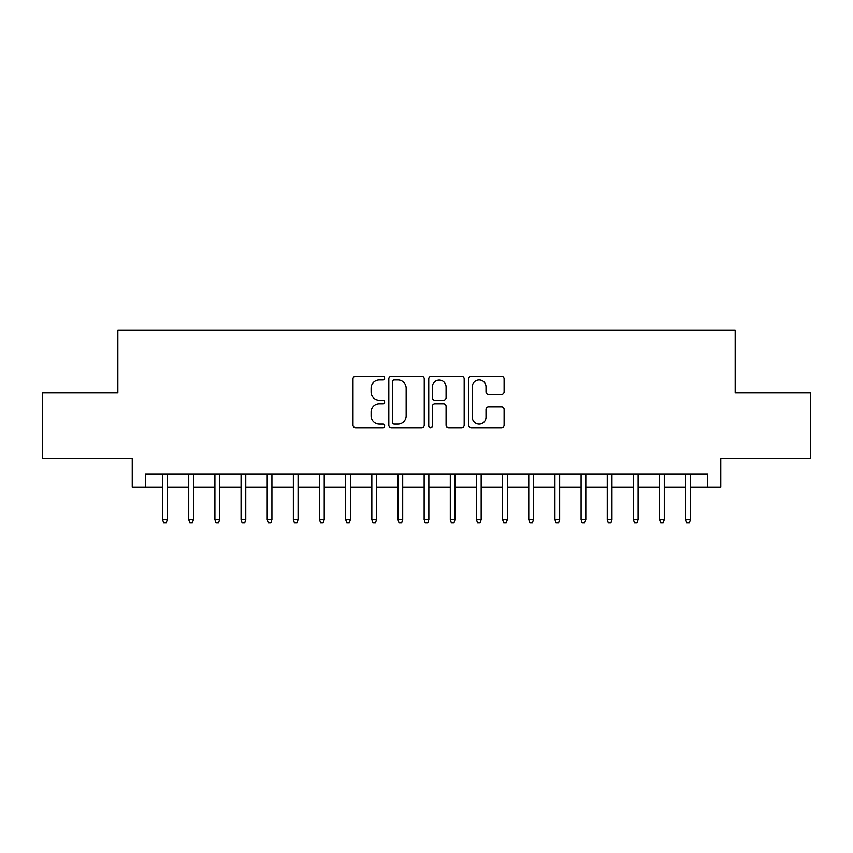 <?xml version="1.0" encoding="UTF-8"?>
<svg xmlns="http://www.w3.org/2000/svg" width="853" height="853" viewBox="0 0 853 853"><rect width="100%" height="100%" fill="white"/><g stroke="black" fill="none" stroke-linecap="round" stroke-linejoin="round"><path stroke-width="1.28" d="M384.65 378.167A1.802 1.802 0 0 0 382.858 376.365L355.573 376.365A2.57 2.57 0 0 0 353.003 378.935L353.003 425.146A2.57 2.57 0 0 0 355.573 427.716L382.858 427.716A1.802 1.802 0 0 0 384.65 425.924A1.802 1.802 0 0 0 382.858 424.122L379.318 424.122A8.221 8.221 0 0 1 371.108 415.912L371.108 412.052A8.221 8.221 0 0 1 379.318 403.842L382.858 403.842A1.802 1.802 0 0 0 384.65 402.04A1.802 1.802 0 0 0 382.858 400.249L379.318 400.249A8.221 8.221 0 0 1 371.108 392.028L371.108 388.179A8.221 8.221 0 0 1 379.318 379.958L382.858 379.958A1.802 1.802 0 0 0 384.65 378.167M501.532 394.47A2.57 2.57 0 0 0 504.102 391.9L504.102 378.935A2.57 2.57 0 0 0 501.532 376.365L471.24 376.365A2.57 2.57 0 0 0 468.67 378.935L468.67 425.146A2.57 2.57 0 0 0 471.24 427.716L501.532 427.716A2.57 2.57 0 0 0 504.102 425.146L504.102 409.493A2.57 2.57 0 0 0 501.532 406.924L488.566 406.924A2.57 2.57 0 0 0 485.997 409.493L485.997 417.256A6.867 6.867 0 0 1 479.13 424.122A6.867 6.867 0 0 1 472.263 417.256L472.263 386.835A6.867 6.867 0 0 1 479.13 379.958A6.867 6.867 0 0 1 485.997 386.835L485.997 391.9A2.57 2.57 0 0 0 488.566 394.47L501.532 394.47M145.319 487.052L145.319 473.969L707.681 473.969L707.681 487.052L720.764 487.052L720.764 458.285L810.35 458.285L810.35 392.892L735.147 392.892L735.147 330.111L117.853 330.111L117.853 392.892L42.65 392.892L42.65 458.285L132.236 458.285L132.236 487.052L162.582 487.052M424.25 378.935A2.57 2.57 0 0 0 421.691 376.365L391.388 376.365A2.57 2.57 0 0 0 388.819 378.935L388.819 425.146A2.57 2.57 0 0 0 391.388 427.716L421.691 427.716A2.57 2.57 0 0 0 424.25 425.146L424.25 378.935M431.309 376.365L461.612 376.365A2.57 2.57 0 0 1 464.181 378.935L464.181 425.146A2.57 2.57 0 0 1 461.612 427.716L448.646 427.716A2.57 2.57 0 0 1 446.076 425.146L446.076 406.412A2.57 2.57 0 0 0 443.507 403.842L434.913 403.842A2.57 2.57 0 0 0 432.343 406.412L432.343 425.924A1.802 1.802 0 0 1 430.541 427.716A1.802 1.802 0 0 1 428.75 425.924L428.75 378.935A2.57 2.57 0 0 1 431.309 376.365M167.284 487.052L188.737 487.052M193.439 487.052L214.892 487.052M219.605 487.052L241.047 487.052M245.76 487.052L267.202 487.052M271.915 487.052L293.357 487.052M298.07 487.052L319.523 487.052M324.225 487.052L345.678 487.052M350.38 487.052L371.833 487.052M376.536 487.052L397.988 487.052M402.701 487.052L424.144 487.052M428.856 487.052L450.299 487.052M455.012 487.052L476.464 487.052M481.167 487.052L502.62 487.052M507.322 487.052L528.775 487.052M533.477 487.052L554.93 487.052M559.643 487.052L581.085 487.052M585.798 487.052L607.24 487.052M611.953 487.052L633.395 487.052M638.108 487.052L659.561 487.052M664.263 487.052L685.716 487.052M690.418 487.052L707.681 487.052M394.214 379.958A1.802 1.802 0 0 0 392.412 381.76L392.412 422.331A1.802 1.802 0 0 0 394.214 424.122L397.935 424.122A8.221 8.221 0 0 0 406.156 415.912L406.156 388.179A8.221 8.221 0 0 0 397.935 379.958L394.214 379.958M446.076 386.963A6.867 6.867 0 0 0 439.21 380.097A6.867 6.867 0 0 0 432.343 386.963L432.343 397.679A2.57 2.57 0 0 0 434.913 400.249L443.507 400.249A2.57 2.57 0 0 0 446.076 397.679L446.076 386.963M162.582 519.488L163.627 522.889L166.239 522.889L167.284 519.488L162.582 519.488L162.582 473.969M167.284 519.488L167.284 473.969M188.737 519.488L189.782 522.889L192.394 522.889L193.439 519.488L188.737 519.488L188.737 473.969M193.439 519.488L193.439 473.969M214.892 519.488L215.937 522.889L218.549 522.889L219.605 519.488L214.892 519.488L214.892 473.969M219.605 519.488L219.605 473.969M241.047 519.488L242.092 522.889L244.715 522.889L245.76 519.488L241.047 519.488L241.047 473.969M245.76 519.488L245.76 473.969M267.202 519.488L268.247 522.889L270.87 522.889L271.915 519.488L267.202 519.488L267.202 473.969M271.915 519.488L271.915 473.969M293.357 519.488L294.413 522.889L297.025 522.889L298.07 519.488L293.357 519.488L293.357 473.969M298.07 519.488L298.07 473.969M319.523 519.488L320.568 522.889L323.18 522.889L324.225 519.488L319.523 519.488L319.523 473.969M324.225 519.488L324.225 473.969M345.678 519.488L346.723 522.889L349.335 522.889L350.38 519.488L345.678 519.488L345.678 473.969M350.38 519.488L350.38 473.969M371.833 519.488L372.878 522.889L375.491 522.889L376.536 519.488L371.833 519.488L371.833 473.969M376.536 519.488L376.536 473.969M397.988 519.488L399.033 522.889L401.656 522.889L402.701 519.488L397.988 519.488L397.988 473.969M402.701 519.488L402.701 473.969M424.144 519.488L425.189 522.889L427.811 522.889L428.856 519.488L424.144 519.488L424.144 473.969M428.856 519.488L428.856 473.969M450.299 519.488L451.344 522.889L453.967 522.889L455.012 519.488L450.299 519.488L450.299 473.969M455.012 519.488L455.012 473.969M476.464 519.488L477.509 522.889L480.122 522.889L481.167 519.488L476.464 519.488L476.464 473.969M481.167 519.488L481.167 473.969M502.62 519.488L503.665 522.889L506.277 522.889L507.322 519.488L502.62 519.488L502.62 473.969M507.322 519.488L507.322 473.969M528.775 519.488L529.82 522.889L532.432 522.889L533.477 519.488L528.775 519.488L528.775 473.969M533.477 519.488L533.477 473.969M554.93 519.488L555.975 522.889L558.587 522.889L559.643 519.488L554.93 519.488L554.93 473.969M559.643 519.488L559.643 473.969M581.085 519.488L582.13 522.889L584.753 522.889L585.798 519.488L581.085 519.488L581.085 473.969M585.798 519.488L585.798 473.969M607.24 519.488L608.285 522.889L610.908 522.889L611.953 519.488L607.24 519.488L607.24 473.969M611.953 519.488L611.953 473.969M633.395 519.488L634.451 522.889L637.063 522.889L638.108 519.488L633.395 519.488L633.395 473.969M638.108 519.488L638.108 473.969M659.561 519.488L660.606 522.889L663.218 522.889L664.263 519.488L659.561 519.488L659.561 473.969M664.263 519.488L664.263 473.969M685.716 519.488L686.761 522.889L689.373 522.889L690.418 519.488L685.716 519.488L685.716 473.969M690.418 519.488L690.418 473.969"/></g></svg>

